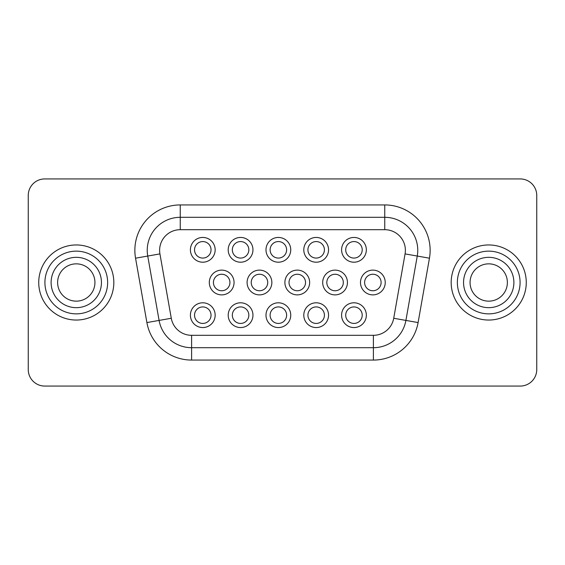 <?xml version="1.0" encoding="UTF-8"?>
<svg xmlns="http://www.w3.org/2000/svg" width="565" height="565" viewBox="0 0 565 565"><rect width="100%" height="100%" fill="white"/><g stroke="black" fill="none" stroke-linecap="round" stroke-linejoin="round"><path stroke-width="0.85" d="M57.623 282.5A18.652 18.652 0 0 0 76.275 301.152A18.652 18.652 0 0 0 94.934 282.5A18.652 18.652 0 0 0 76.275 263.848A18.652 18.652 0 0 0 57.623 282.5M470.066 282.5A18.652 18.652 0 0 0 488.725 301.152A18.652 18.652 0 0 0 507.377 282.5A18.652 18.652 0 0 0 488.725 263.848A18.652 18.652 0 0 0 470.066 282.5M101.446 282.5A25.171 25.171 0 0 0 76.275 257.329A25.171 25.171 0 0 0 51.111 282.5A25.171 25.171 0 0 0 76.275 307.671A25.171 25.171 0 0 0 101.446 282.5A25.171 25.171 0 0 1 76.275 307.671A25.171 25.171 0 0 1 51.111 282.5M513.889 282.5A25.171 25.171 0 0 0 488.725 257.329A25.171 25.171 0 0 0 463.554 282.5A25.171 25.171 0 0 0 488.725 307.671A25.171 25.171 0 0 0 513.889 282.5A25.171 25.171 0 0 1 488.725 307.671A25.171 25.171 0 0 1 463.554 282.5M526.269 282.5A37.544 37.544 0 0 0 488.725 244.956A37.544 37.544 0 0 0 451.174 282.5A37.544 37.544 0 0 0 488.725 320.044A37.544 37.544 0 0 0 526.269 282.5M113.826 282.5A37.544 37.544 0 0 0 76.275 244.956A37.544 37.544 0 0 0 38.731 282.5A37.544 37.544 0 0 0 76.275 320.044A37.544 37.544 0 0 0 113.826 282.5M366.339 315.178A12.381 12.381 0 0 1 353.965 327.559A12.381 12.381 0 0 1 341.585 315.178A12.381 12.381 0 0 1 353.965 302.798A12.381 12.381 0 0 1 366.339 315.178M345.709 315.178A8.249 8.249 0 0 0 353.965 323.434A8.249 8.249 0 0 0 362.214 315.178A8.249 8.249 0 0 0 353.965 306.929A8.249 8.249 0 0 0 345.709 315.178M328.548 315.178A12.381 12.381 0 0 1 316.167 327.559A12.381 12.381 0 0 1 303.793 315.178A12.381 12.381 0 0 1 316.167 302.798A12.381 12.381 0 0 1 328.548 315.178M307.918 315.178A8.249 8.249 0 0 0 316.167 323.434A8.249 8.249 0 0 0 324.423 315.178A8.249 8.249 0 0 0 316.167 306.929A8.249 8.249 0 0 0 307.918 315.178M215.159 315.178A12.381 12.381 0 0 1 202.786 327.559A12.381 12.381 0 0 1 190.405 315.178A12.381 12.381 0 0 1 202.786 302.798A12.381 12.381 0 0 1 215.159 315.178M194.53 315.178A8.249 8.249 0 0 0 202.786 323.434A8.249 8.249 0 0 0 211.035 315.178A8.249 8.249 0 0 0 202.786 306.929A8.249 8.249 0 0 0 194.53 315.178M252.958 315.178A12.381 12.381 0 0 1 240.577 327.559A12.381 12.381 0 0 1 228.204 315.178A12.381 12.381 0 0 1 240.577 302.798A12.381 12.381 0 0 1 252.958 315.178M232.328 315.178A8.249 8.249 0 0 0 240.577 323.434A8.249 8.249 0 0 0 248.833 315.178A8.249 8.249 0 0 0 240.577 306.929A8.249 8.249 0 0 0 232.328 315.178M366.339 249.822A12.381 12.381 0 0 1 353.965 262.202A12.381 12.381 0 0 1 341.585 249.822A12.381 12.381 0 0 1 353.965 237.441A12.381 12.381 0 0 1 366.339 249.822M345.709 249.822A8.249 8.249 0 0 0 353.965 258.071A8.249 8.249 0 0 0 362.214 249.822A8.249 8.249 0 0 0 353.965 241.566A8.249 8.249 0 0 0 345.709 249.822M385.238 282.5A12.381 12.381 0 0 1 372.865 294.881A12.381 12.381 0 0 1 360.484 282.5A12.381 12.381 0 0 1 372.865 270.119A12.381 12.381 0 0 1 385.238 282.5M364.609 282.5A8.249 8.249 0 0 0 372.865 290.749A8.249 8.249 0 0 0 381.114 282.5A8.249 8.249 0 0 0 372.865 274.251A8.249 8.249 0 0 0 364.609 282.5M328.548 249.822A12.381 12.381 0 0 1 316.167 262.202A12.381 12.381 0 0 1 303.793 249.822A12.381 12.381 0 0 1 316.167 237.441A12.381 12.381 0 0 1 328.548 249.822M307.918 249.822A8.249 8.249 0 0 0 316.167 258.071A8.249 8.249 0 0 0 324.423 249.822A8.249 8.249 0 0 0 316.167 241.566A8.249 8.249 0 0 0 307.918 249.822M347.447 282.5A12.381 12.381 0 0 1 335.066 294.881A12.381 12.381 0 0 1 322.686 282.5A12.381 12.381 0 0 1 335.066 270.119A12.381 12.381 0 0 1 347.447 282.5M326.817 282.5A8.249 8.249 0 0 0 335.066 290.749A8.249 8.249 0 0 0 343.315 282.5A8.249 8.249 0 0 0 335.066 274.251A8.249 8.249 0 0 0 326.817 282.5M215.159 249.822A12.381 12.381 0 0 1 202.786 262.202A12.381 12.381 0 0 1 190.405 249.822A12.381 12.381 0 0 1 202.786 237.441A12.381 12.381 0 0 1 215.159 249.822M194.53 249.822A8.249 8.249 0 0 0 202.786 258.071A8.249 8.249 0 0 0 211.035 249.822A8.249 8.249 0 0 0 202.786 241.566A8.249 8.249 0 0 0 194.53 249.822M234.058 282.5A12.381 12.381 0 0 1 221.685 294.881A12.381 12.381 0 0 1 209.304 282.5A12.381 12.381 0 0 1 221.685 270.119A12.381 12.381 0 0 1 234.058 282.5M213.429 282.5A8.249 8.249 0 0 0 221.685 290.749A8.249 8.249 0 0 0 229.934 282.5A8.249 8.249 0 0 0 221.685 274.251A8.249 8.249 0 0 0 213.429 282.5M252.958 249.822A12.381 12.381 0 0 1 240.577 262.202A12.381 12.381 0 0 1 228.204 249.822A12.381 12.381 0 0 1 240.577 237.441A12.381 12.381 0 0 1 252.958 249.822M232.328 249.822A8.249 8.249 0 0 0 240.577 258.071A8.249 8.249 0 0 0 248.833 249.822A8.249 8.249 0 0 0 240.577 241.566A8.249 8.249 0 0 0 232.328 249.822M271.857 282.5A12.381 12.381 0 0 1 259.476 294.881A12.381 12.381 0 0 1 247.096 282.5A12.381 12.381 0 0 1 259.476 270.119A12.381 12.381 0 0 1 271.857 282.5M251.227 282.5A8.249 8.249 0 0 0 259.476 290.749A8.249 8.249 0 0 0 267.725 282.5A8.249 8.249 0 0 0 259.476 274.251A8.249 8.249 0 0 0 251.227 282.5M290.749 315.178A12.381 12.381 0 0 1 278.376 327.559A12.381 12.381 0 0 1 265.995 315.178A12.381 12.381 0 0 1 278.376 302.798A12.381 12.381 0 0 1 290.749 315.178M270.119 315.178A8.249 8.249 0 0 0 278.376 323.434A8.249 8.249 0 0 0 286.625 315.178A8.249 8.249 0 0 0 278.376 306.929A8.249 8.249 0 0 0 270.119 315.178M290.749 249.822A12.381 12.381 0 0 1 278.376 262.202A12.381 12.381 0 0 1 265.995 249.822A12.381 12.381 0 0 1 278.376 237.441A12.381 12.381 0 0 1 290.749 249.822M270.119 249.822A8.249 8.249 0 0 0 278.376 258.071A8.249 8.249 0 0 0 286.625 249.822A8.249 8.249 0 0 0 278.376 241.566A8.249 8.249 0 0 0 270.119 249.822M309.648 282.5A12.381 12.381 0 0 1 297.275 294.881A12.381 12.381 0 0 1 284.894 282.5A12.381 12.381 0 0 1 297.275 270.119A12.381 12.381 0 0 1 309.648 282.5M289.019 282.5A8.249 8.249 0 0 0 297.275 290.749A8.249 8.249 0 0 0 305.524 282.5A8.249 8.249 0 0 0 297.275 274.251A8.249 8.249 0 0 0 289.019 282.5M417.761 250.316A33.01 33.01 0 0 1 417.26 256.051L405.91 320.419A33.01 33.01 0 0 1 373.401 347.694L191.599 347.694A33.01 33.01 0 0 1 159.09 320.419L147.74 256.051A33.01 33.01 0 0 1 180.249 217.306L384.751 217.306A33.01 33.01 0 0 1 417.761 250.316A33.01 33.01 0 0 0 384.751 217.306L384.751 229.687L180.249 229.687A20.63 20.63 0 0 0 159.93 253.897L171.28 318.264A20.63 20.63 0 0 0 191.599 335.313L373.401 335.313A20.63 20.63 0 0 0 393.72 318.264L405.07 253.897A20.63 20.63 0 0 0 384.751 229.687M44.755 178.936A16.505 16.505 0 0 0 28.25 195.441L28.25 369.559A16.505 16.505 0 0 0 44.755 386.065L520.245 386.065A16.505 16.505 0 0 0 536.75 369.559L536.75 195.441A16.505 16.505 0 0 0 520.245 178.936L44.755 178.936M44.918 282.5A31.358 31.358 0 0 1 76.275 251.143A31.358 31.358 0 0 1 107.64 282.5A31.358 31.358 0 0 1 76.275 313.858A31.358 31.358 0 0 1 44.918 282.5M457.36 282.5A31.358 31.358 0 0 1 488.725 251.143A31.358 31.358 0 0 1 520.082 282.5A31.358 31.358 0 0 1 488.725 313.858A31.358 31.358 0 0 1 457.36 282.5M405.07 253.897L429.449 258.198L418.1 322.566A45.384 45.384 0 0 1 373.401 360.067L191.599 360.067A45.384 45.384 0 0 1 146.9 322.566L135.551 258.198A45.384 45.384 0 0 1 180.249 204.933L180.249 229.687M135.551 258.198L147.74 256.051A33.01 33.01 0 0 1 180.249 217.306M180.249 204.933L384.751 204.933A45.384 45.384 0 0 1 429.449 258.198M191.599 335.313L191.599 347.694A33.01 33.01 0 0 1 159.09 320.419L171.28 318.264M393.72 318.264L405.91 320.419A33.01 33.01 0 0 1 373.401 347.694L373.401 360.067M191.599 347.694L191.599 360.067M146.9 322.566L159.09 320.419M405.91 320.419L418.1 322.566M384.751 204.933L384.751 217.306M373.401 335.313L373.401 347.694M147.74 256.051L159.93 253.897"/></g></svg>
